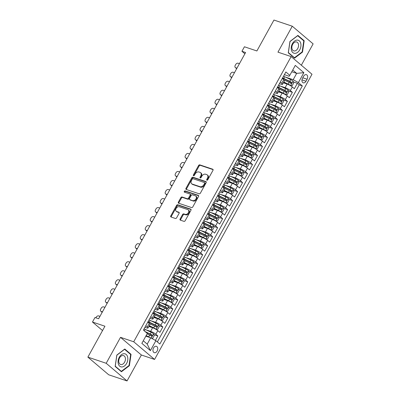 <?xml version="1.0" encoding="UTF-8"?>
<svg xmlns="http://www.w3.org/2000/svg" width="401" height="401" viewBox="0 0 401 401"><rect width="100%" height="100%" fill="white"/><g stroke="black" fill="none" stroke-linecap="round" stroke-linejoin="round"><path stroke-width="0.6" d="M206.931 180.209A0.722 0.511 -49.7 0 0 207.778 179.758L212.976 170.35A1.033 0.732 -49.7 0 0 212.921 169.322A1.033 0.732 -49.7 0 0 212.746 169.222L199.793 164.871A1.033 0.732 -49.7 0 0 198.585 165.518L193.392 174.926A0.722 0.511 -49.7 0 0 194.395 175.267L195.071 174.049A3.298 2.346 -49.7 0 1 198.936 171.989L200.014 172.35A3.298 2.346 -49.7 0 1 200.585 172.666A3.298 2.346 -49.7 0 1 200.751 175.959L200.079 177.177A0.722 0.511 -49.7 0 0 201.086 177.513L201.758 176.295A3.298 2.346 -49.7 0 1 205.628 174.234L206.705 174.595A3.298 2.346 -49.7 0 1 207.272 174.916A3.298 2.346 -49.7 0 1 207.442 178.204L206.771 179.422A0.722 0.511 -49.7 0 0 206.931 180.209M157.142 351.02A3.363 2.276 108.6 0 0 156.41 346.309A3.363 2.276 108.6 0 0 153.538 347.963A3.363 2.276 108.6 0 0 154.27 352.68A3.363 2.276 108.6 0 0 157.142 351.02M180.104 219.006A1.033 0.732 -49.7 0 0 180.154 220.034A1.033 0.732 -49.7 0 0 180.335 220.134L183.964 221.352A1.033 0.732 -49.7 0 0 185.172 220.71L190.946 210.254A1.033 0.732 -49.7 0 0 190.891 209.227A1.033 0.732 -49.7 0 0 190.716 209.127L177.763 204.781A1.033 0.732 -49.7 0 0 176.555 205.422L170.786 215.878A1.033 0.732 -49.7 0 0 170.836 216.906A1.033 0.732 -49.7 0 0 171.016 217.001L175.402 218.48A1.033 0.732 -49.7 0 0 176.61 217.833L179.082 213.362A1.033 0.732 -49.7 0 0 179.031 212.329A1.033 0.732 -49.7 0 0 178.851 212.234L176.676 211.502A2.757 1.96 -49.7 0 1 176.199 211.237A2.757 1.96 -49.7 0 1 176.26 208.164A2.757 1.96 -49.7 0 1 179.292 206.761L187.818 209.628A2.757 1.96 -49.7 0 1 188.29 209.888A2.757 1.96 -49.7 0 1 188.234 212.961A2.757 1.96 -49.7 0 1 185.202 214.365L183.778 213.888A1.033 0.732 -49.7 0 0 182.57 214.53L180.104 219.006L180.666 219.482A1.033 0.732 -49.7 0 0 180.535 220.199M301.341 65.223L313.126 43.874L292.274 26.205L273.948 20.05L256.886 50.962L244.425 46.777L241.933 51.288L245.597 52.516L98.631 318.75L94.967 317.517L92.476 322.033L102.541 330.559M106.195 363.281L127.052 380.95L141.373 355.005L120.521 337.336L106.195 363.281L87.874 357.126L104.937 326.219L92.476 322.033M120.521 337.336L133.713 341.767L291.141 56.581L311.998 74.25L154.565 359.436L133.713 341.767M292.274 26.205L277.948 52.15L291.141 56.581M199.172 193.803A1.033 0.732 -49.7 0 0 200.38 193.157L206.154 182.706A1.033 0.732 -49.7 0 0 206.099 181.678A1.033 0.732 -49.7 0 0 205.924 181.578L192.971 177.227A1.033 0.732 -49.7 0 0 191.763 177.874L185.994 188.325A1.033 0.732 -49.7 0 0 186.049 189.352A1.033 0.732 -49.7 0 0 186.224 189.452L199.172 193.803M198.55 196.48L192.776 206.936A1.033 0.732 -49.7 0 1 191.568 207.578L178.62 203.227A1.033 0.732 -49.7 0 1 178.44 203.132A1.033 0.732 -49.7 0 1 178.39 202.099L180.861 197.628A1.033 0.732 -49.7 0 1 182.069 196.981L187.317 198.746A1.033 0.732 -49.7 0 0 188.525 198.104L190.164 195.137A1.033 0.732 -49.7 0 0 190.114 194.109A1.033 0.732 -49.7 0 0 189.934 194.009L184.47 192.174A0.722 0.511 -49.7 0 1 185.152 190.931L198.32 195.352A1.033 0.732 -49.7 0 1 198.495 195.452A1.033 0.732 -49.7 0 1 198.55 196.48M127.052 380.95L108.726 374.795L87.874 357.126M155.418 340.424L157.864 335.988L153.884 334.65M145.874 329.752L150.621 331.346A4.2 0.807 28.9 0 1 155.809 334.244L157.799 330.635L159.859 332.379L162.846 326.96L158.866 325.622M147.884 321.938L148.956 322.299M150.856 320.73L155.603 322.324A4.2 0.807 28.9 0 1 160.791 325.216L162.781 321.607L164.841 323.351L167.829 317.938L163.844 316.6M152.866 312.91L153.939 313.271M155.839 311.707L160.585 313.296A4.2 0.807 28.9 0 1 165.773 316.194L167.763 312.585L169.823 314.329L172.811 308.91L168.826 307.572M157.849 303.888L158.921 304.249M160.821 302.68L165.568 304.274A4.2 0.807 28.9 0 1 170.756 307.171L172.746 303.557L174.806 305.301L177.793 299.888L173.808 298.55M162.831 294.86L163.904 295.221M165.803 293.657L170.55 295.251A4.2 0.807 28.9 0 1 175.733 298.143L177.728 294.534L179.783 296.279L182.776 290.86L178.791 289.527M167.813 285.838L168.886 286.199M170.786 284.63L175.533 286.224A4.2 0.807 28.9 0 1 180.716 289.121L182.711 285.507L184.766 287.251L187.758 281.838L183.773 280.5M172.796 276.81L173.869 277.171M175.768 275.607L180.515 277.201A4.2 0.807 28.9 0 1 185.698 280.093L187.693 276.484L189.748 278.229L192.741 272.81L188.756 271.477M177.778 267.788L178.851 268.149M180.751 266.58L185.493 268.174A4.2 0.807 28.9 0 1 190.681 271.071L192.675 267.462L194.731 269.201L197.723 263.788L193.738 262.449M182.756 258.76L183.828 259.121M185.733 257.557L190.475 259.151A4.2 0.807 28.9 0 1 195.663 262.043L197.658 258.434L199.713 260.179L202.7 254.765L198.721 253.427M187.738 249.738L188.811 250.099M190.716 248.53L195.457 250.124A4.2 0.807 28.9 0 1 200.645 253.021L202.64 249.412L204.695 251.151L207.683 245.738L203.703 244.399M192.721 240.715L193.793 241.071M195.693 239.507L200.44 241.101A4.2 0.807 28.9 0 1 205.628 243.993L207.618 240.384L209.678 242.129L212.665 236.715L208.685 235.377M197.703 231.688L198.776 232.049M200.675 230.48L205.422 232.074A4.2 0.807 28.9 0 1 210.61 234.971L212.6 231.362L214.66 233.101L217.648 227.688L213.668 226.349M202.685 222.665L203.758 223.026M205.658 221.457L210.405 223.051A4.2 0.807 28.9 0 1 215.593 225.943L217.583 222.334L219.643 224.079L222.63 218.665L218.645 217.327M207.668 213.638L208.741 213.999M210.64 212.43L215.387 214.024A4.2 0.807 28.9 0 1 220.575 216.921L222.565 213.312L224.625 215.056L227.613 209.638L223.628 208.299M212.65 204.615L213.723 204.976M215.623 203.407L220.37 205.001A4.2 0.807 28.9 0 1 225.552 207.898L227.547 204.284L229.608 206.029L232.595 200.615L228.61 199.277M217.633 195.588L218.705 195.949M220.605 194.385L225.352 195.979A4.2 0.807 28.9 0 1 230.535 198.871L232.53 195.262L234.585 197.006L237.577 191.588L233.593 190.254M222.615 186.565L223.688 186.926M225.588 185.357L230.334 186.951A4.2 0.807 28.9 0 1 235.517 189.848L237.512 186.234L239.567 187.979L242.56 182.565L238.575 181.227M227.598 177.538L228.67 177.899M230.57 176.335L235.317 177.929A4.2 0.807 28.9 0 1 240.5 180.821L242.495 177.212L244.55 178.956L247.542 173.538L243.557 172.204M232.58 168.515L233.653 168.876M235.552 167.307L240.294 168.901A4.2 0.807 28.9 0 1 245.482 171.798L247.477 168.189L249.532 169.929L252.52 164.515L248.54 163.177M237.557 159.488L238.63 159.849M240.535 158.285L245.277 159.879A4.2 0.807 28.9 0 1 250.465 162.771L252.46 159.162L254.515 160.906L257.502 155.493L253.522 154.154M242.54 150.465L243.613 150.826M245.512 149.257L250.259 150.851A4.2 0.807 28.9 0 1 255.447 153.748L257.437 150.139L259.497 151.879L262.485 146.465L258.505 145.127M247.522 141.443L248.595 141.799M250.495 140.235L255.242 141.829A4.2 0.807 28.9 0 1 260.429 144.721L262.419 141.112L264.48 142.856L267.467 137.443L263.487 136.104M252.505 132.415L253.577 132.776M255.477 131.207L260.224 132.801A4.2 0.807 28.9 0 1 265.412 135.698L267.402 132.089L269.462 133.829L272.449 128.415L268.469 127.077M257.487 123.393L258.56 123.754M260.46 122.185L265.206 123.779A4.2 0.807 28.9 0 1 270.394 126.671L272.384 123.062L274.444 124.806L277.432 119.393L273.447 118.054M262.47 114.365L263.542 114.726M265.442 113.157L270.189 114.751A4.2 0.807 28.9 0 1 275.377 117.648L277.367 114.039L279.427 115.784L282.414 110.365L278.429 109.027M267.452 105.343L268.525 105.704M270.424 104.135L275.171 105.729A4.2 0.807 28.9 0 1 280.354 108.621L282.349 105.012L284.404 106.756L287.397 101.343L283.412 100.004M272.434 96.315L273.507 96.676M275.407 95.112L280.154 96.706A4.2 0.807 28.9 0 1 285.337 99.598L287.332 95.989L289.387 97.734L292.379 92.315L290.319 90.576A4.2 0.807 -151.1 0 0 285.136 87.679L280.389 86.085M277.417 87.293L278.489 87.654M288.394 90.977L292.379 92.315M157.799 330.635A4.2 0.807 -151.1 0 0 152.616 327.737L148.846 326.474M162.781 321.607A4.2 0.807 -151.1 0 0 157.598 318.715L153.829 317.447M167.763 312.585A4.2 0.807 -151.1 0 0 162.575 309.687L158.811 308.424M172.746 303.557A4.2 0.807 -151.1 0 0 167.558 300.665L163.793 299.397M177.728 294.534A4.2 0.807 -151.1 0 0 172.54 291.637L168.776 290.374M182.711 285.507A4.2 0.807 -151.1 0 0 177.523 282.615L173.753 281.347M187.693 276.484A4.2 0.807 -151.1 0 0 182.505 273.587L178.736 272.324M192.675 267.462A4.2 0.807 -151.1 0 0 187.488 264.565L183.718 263.302M197.658 258.434A4.2 0.807 -151.1 0 0 192.47 255.542L188.701 254.274M202.64 249.412A4.2 0.807 -151.1 0 0 197.452 246.515L193.683 245.252M207.618 240.384A4.2 0.807 -151.1 0 0 202.435 237.492L198.665 236.224M212.6 231.362A4.2 0.807 -151.1 0 0 207.417 228.465L203.648 227.202M217.583 222.334A4.2 0.807 -151.1 0 0 212.4 219.442L208.63 218.174M222.565 213.312A4.2 0.807 -151.1 0 0 217.377 210.415L213.613 209.152M227.547 204.284A4.2 0.807 -151.1 0 0 222.36 201.392L218.595 200.124M232.53 195.262A4.2 0.807 -151.1 0 0 227.342 192.365L223.573 191.102M237.512 186.234A4.2 0.807 -151.1 0 0 232.324 183.342L228.555 182.074M242.495 177.212A4.2 0.807 -151.1 0 0 237.307 174.315L233.537 173.052M247.477 168.189A4.2 0.807 -151.1 0 0 242.289 165.292L238.52 164.024M252.46 159.162A4.2 0.807 -151.1 0 0 247.272 156.27L243.502 155.002M257.437 150.139A4.2 0.807 -151.1 0 0 252.254 147.242L248.485 145.979M262.419 141.112A4.2 0.807 -151.1 0 0 257.236 138.22L253.467 136.952M267.402 132.089A4.2 0.807 -151.1 0 0 262.219 129.192L258.45 127.929M272.384 123.062A4.2 0.807 -151.1 0 0 267.201 120.17L263.432 118.902M277.367 114.039A4.2 0.807 -151.1 0 0 272.179 111.142L268.414 109.879M282.349 105.012A4.2 0.807 -151.1 0 0 277.161 102.12L273.397 100.851M287.332 95.989A4.2 0.807 -151.1 0 0 282.144 93.092L278.374 91.829M303.602 76.275L302.504 78.26A3.258 2.206 108.6 0 0 303.216 82.827A3.258 2.206 108.6 0 0 305.998 81.223L307.096 79.238A3.258 2.206 108.6 0 0 306.384 74.671A3.258 2.206 108.6 0 0 303.602 76.275M143.277 340.77L147.222 344.113L150.711 337.797L155.899 340.69L159.844 344.033L302.324 85.924L298.379 82.581L293.196 79.689L285.372 77.062M155.899 340.69L150.415 350.619L141.849 343.361L147.327 333.432L143.383 330.088L285.868 71.979L289.813 75.323L295.291 65.398L303.863 72.656L298.379 82.581M144.896 327.351L146.56 327.908A4.2 0.807 28.9 0 0 147.984 328.028L149.979 324.419A4.2 0.807 -151.1 0 0 149.232 323.376L147.774 322.138M149.879 318.324L151.543 318.885A4.2 0.807 28.9 0 0 152.966 319.006L154.961 315.397A4.2 0.807 -151.1 0 0 154.215 314.349L152.756 313.111M154.861 309.301L156.525 309.863A4.2 0.807 28.9 0 0 157.949 309.978L159.944 306.369A4.2 0.807 -151.1 0 0 159.197 305.326L157.738 304.088M159.844 300.274L161.508 300.835A4.2 0.807 28.9 0 0 162.931 300.956L164.926 297.347A4.2 0.807 -151.1 0 0 164.179 296.299L162.721 295.066M164.826 291.251L166.49 291.813A4.2 0.807 28.9 0 0 167.914 291.933L169.909 288.319A4.2 0.807 -151.1 0 0 169.162 287.276L167.703 286.038M169.803 282.224L171.473 282.785A4.2 0.807 28.9 0 0 172.896 282.905L174.886 279.296A4.2 0.807 -151.1 0 0 174.144 278.249L172.681 277.016M174.786 273.201L176.455 273.763A4.2 0.807 28.9 0 0 177.879 273.883L179.869 270.269A4.2 0.807 -151.1 0 0 179.127 269.226L177.663 267.988M179.768 264.179L181.437 264.735A4.2 0.807 28.9 0 0 182.861 264.855L184.851 261.246A4.2 0.807 -151.1 0 0 184.104 260.199L182.645 258.966M184.751 255.151L186.42 255.713A4.2 0.807 28.9 0 0 187.843 255.833L189.833 252.224A4.2 0.807 -151.1 0 0 189.087 251.176L187.628 249.938M189.733 246.129L191.402 246.685A4.2 0.807 28.9 0 0 192.826 246.805L194.816 243.196A4.2 0.807 -151.1 0 0 194.069 242.149L192.61 240.916M194.716 237.101L196.38 237.663A4.2 0.807 28.9 0 0 197.803 237.783L199.798 234.174A4.2 0.807 -151.1 0 0 199.051 233.126L197.593 231.888M199.698 228.079L201.362 228.635A4.2 0.807 28.9 0 0 202.786 228.755L204.781 225.146A4.2 0.807 -151.1 0 0 204.034 224.104L202.575 222.866M204.68 219.051L206.345 219.613A4.2 0.807 28.9 0 0 207.768 219.733L209.763 216.124A4.2 0.807 -151.1 0 0 209.016 215.076L207.558 213.838M209.663 210.029L211.327 210.585A4.2 0.807 28.9 0 0 212.751 210.705L214.746 207.096A4.2 0.807 -151.1 0 0 213.999 206.054L212.54 204.816M214.645 201.001L216.309 201.563A4.2 0.807 28.9 0 0 217.733 201.683L219.728 198.074A4.2 0.807 -151.1 0 0 218.981 197.026L217.522 195.793M219.623 191.979L221.292 192.54A4.2 0.807 28.9 0 0 222.715 192.66L224.71 189.046A4.2 0.807 -151.1 0 0 223.964 188.004L222.505 186.766M224.605 182.951L226.274 183.513A4.2 0.807 28.9 0 0 227.698 183.633L229.688 180.024A4.2 0.807 -151.1 0 0 228.946 178.976L227.482 177.743M229.588 173.929L231.257 174.49A4.2 0.807 28.9 0 0 232.68 174.61L234.67 170.996A4.2 0.807 -151.1 0 0 233.923 169.954L232.465 168.716M234.57 164.906L236.239 165.463A4.2 0.807 28.9 0 0 237.663 165.583L239.653 161.974A4.2 0.807 -151.1 0 0 238.906 160.926L237.447 159.693M239.552 155.879L241.222 156.44A4.2 0.807 28.9 0 0 242.645 156.56L244.635 152.951A4.2 0.807 -151.1 0 0 243.888 151.904L242.43 150.666M244.535 146.856L246.204 147.413A4.2 0.807 28.9 0 0 247.628 147.533L249.617 143.924A4.2 0.807 -151.1 0 0 248.871 142.876L247.412 141.643M249.517 137.829L251.181 138.39A4.2 0.807 28.9 0 0 252.605 138.51L254.6 134.901A4.2 0.807 -151.1 0 0 253.853 133.854L252.394 132.616M254.5 128.806L256.164 129.363A4.2 0.807 28.9 0 0 257.587 129.483L259.582 125.874A4.2 0.807 -151.1 0 0 258.835 124.831L257.377 123.593M259.482 119.779L261.146 120.34A4.2 0.807 28.9 0 0 262.57 120.46L264.565 116.851A4.2 0.807 -151.1 0 0 263.818 115.804L262.359 114.566M264.465 110.756L266.129 111.313A4.2 0.807 28.9 0 0 267.552 111.433L269.547 107.824A4.2 0.807 -151.1 0 0 268.8 106.781L267.342 105.543M269.447 101.729L271.111 102.29A4.2 0.807 28.9 0 0 272.535 102.41L274.53 98.801A4.2 0.807 -151.1 0 0 273.783 97.754L272.324 96.516M274.424 92.706L276.094 93.268A4.2 0.807 28.9 0 0 277.517 93.383L279.512 89.774A4.2 0.807 -151.1 0 0 278.765 88.731L277.302 87.493M157.357 341.928L299.246 84.892L297.362 83.293L294.369 88.706L292.314 86.962A4.2 0.807 -151.1 0 0 287.126 84.07L283.357 82.801M279.407 83.679L281.076 84.24A4.2 0.807 -151.1 0 0 282.499 84.36A4.2 0.807 -151.1 0 0 281.753 83.313L280.294 82.08M282.499 84.36L284.489 80.751A4.2 0.807 -151.1 0 0 283.748 79.704L282.284 78.471M145.779 325.747L147.242 326.985A4.2 0.807 28.9 0 1 147.984 328.028M150.761 316.725L152.22 317.958A4.2 0.807 28.9 0 1 152.966 319.006M155.743 307.697L157.202 308.935A4.2 0.807 28.9 0 1 157.949 309.978M160.726 298.675L162.184 299.908A4.2 0.807 28.9 0 1 162.931 300.956M165.708 289.647L167.167 290.885A4.2 0.807 28.9 0 1 167.914 291.933M170.691 280.625L172.149 281.858A4.2 0.807 28.9 0 1 172.896 282.905M175.673 271.597L177.132 272.835A4.2 0.807 28.9 0 1 177.879 273.883M180.656 262.575L182.114 263.813A4.2 0.807 28.9 0 1 182.861 264.855M185.638 253.547L187.097 254.785A4.2 0.807 28.9 0 1 187.843 255.833M190.62 244.525L192.079 245.763A4.2 0.807 28.9 0 1 192.826 246.805M195.598 235.502L197.061 236.735A4.2 0.807 28.9 0 1 197.803 237.783M200.58 226.475L202.039 227.713A4.2 0.807 28.9 0 1 202.786 228.755M205.563 217.452L207.021 218.685A4.2 0.807 28.9 0 1 207.768 219.733M210.545 208.425L212.004 209.663A4.2 0.807 28.9 0 1 212.751 210.705M215.527 199.402L216.986 200.635A4.2 0.807 28.9 0 1 217.733 201.683M220.51 190.375L221.969 191.613A4.2 0.807 28.9 0 1 222.715 192.66M225.492 181.352L226.951 182.585A4.2 0.807 28.9 0 1 227.698 183.633M230.475 172.325L231.933 173.563A4.2 0.807 28.9 0 1 232.68 174.61M235.457 163.302L236.916 164.54A4.2 0.807 28.9 0 1 237.663 165.583M240.44 154.275L241.898 155.513A4.2 0.807 28.9 0 1 242.645 156.56M245.417 145.252L246.881 146.49A4.2 0.807 28.9 0 1 247.628 147.533M250.399 136.225L251.863 137.463A4.2 0.807 28.9 0 1 252.605 138.51M255.382 127.202L256.84 128.44A4.2 0.807 28.9 0 1 257.587 129.483M260.364 118.18L261.823 119.413A4.2 0.807 28.9 0 1 262.57 120.46M265.347 109.152L266.805 110.39A4.2 0.807 28.9 0 1 267.552 111.433M270.329 100.13L271.788 101.363A4.2 0.807 28.9 0 1 272.535 102.41M275.312 91.102L276.77 92.34A4.2 0.807 28.9 0 1 277.517 93.383M285.337 99.598L287.397 101.343M280.354 108.621L282.414 110.365M275.377 117.648L277.432 119.393M270.394 126.671L272.449 128.415M265.412 135.698L267.467 137.443M260.429 144.721L262.485 146.465M255.447 153.748L257.502 155.493M250.465 162.771L252.52 164.515M245.482 171.798L247.542 173.538M240.5 180.821L242.56 182.565M235.517 189.848L237.577 191.588M230.535 198.871L232.595 200.615M225.552 207.898L227.613 209.638M220.575 216.921L222.63 218.665M215.593 225.943L217.648 227.688M210.61 234.971L212.665 236.715M205.628 243.993L207.683 245.738M200.645 253.021L202.7 254.765M195.663 262.043L197.723 263.788M190.681 271.071L192.741 272.81M185.698 280.093L187.758 281.838M180.716 289.121L182.776 290.86M175.733 298.143L177.793 299.888M170.756 307.171L172.811 308.91M165.773 316.194L167.829 317.938M160.791 325.216L162.846 326.96M155.809 334.244L157.864 335.988M150.711 337.797L145.824 336.158M293.196 79.689L296.68 73.373L292.735 70.03M291.798 71.729L296.68 73.373L303.863 72.656M284.389 74.656L289.136 76.25L289.813 75.323M141.373 355.005L154.565 359.436M241.933 51.288L244.896 53.794M282.399 78.265L283.472 78.626M293.377 81.954L297.362 83.293M299.246 84.892L302.324 85.924M150.415 350.619L147.222 344.113M289.943 41.448L288.274 52.822L294.555 58.14L302.504 52.095L304.174 40.722L297.893 35.403L289.943 41.448M121.433 371.752L129.383 365.702L131.047 354.334L124.766 349.015L116.821 355.06L115.152 366.429L121.433 371.752M303.246 40.411L304.174 40.722M302.073 51.95L302.504 52.095M130.125 354.023L131.047 354.334M128.947 365.557L129.383 365.702M207.232 180.214A0.722 0.511 -49.7 0 1 207.337 179.899L208.009 178.681A3.298 2.346 -49.7 0 0 207.838 175.392L207.272 174.916M200.585 172.666L201.147 173.147A3.298 2.346 -49.7 0 1 201.317 176.435L200.645 177.653A0.722 0.511 -49.7 0 0 200.54 177.964M213.106 169.628L200.36 165.347A1.033 0.732 -49.7 0 0 199.152 165.994L193.954 175.407A0.722 0.511 -49.7 0 0 193.853 175.718M206.284 181.989L193.538 177.708A1.033 0.732 -49.7 0 0 192.33 178.35L186.555 188.806A1.033 0.732 -49.7 0 0 186.425 189.523M204.605 183.342A0.722 0.511 -49.7 0 0 204.445 182.555L193.081 178.736A0.722 0.511 -49.7 0 0 192.234 179.187L191.523 180.47A3.298 2.346 -49.7 0 0 191.693 183.763A3.298 2.346 -49.7 0 0 192.259 184.079L200.029 186.686A3.298 2.346 -49.7 0 0 203.898 184.625L204.605 183.342L205.172 183.818A0.722 0.511 -49.7 0 0 205.011 183.031M191.693 183.763L192.259 184.239A3.298 2.346 -49.7 0 0 192.826 184.555L192.259 184.079M205.172 183.818L204.46 185.107A3.298 2.346 -49.7 0 1 200.595 187.167L192.826 184.555M190.114 194.109L190.675 194.585A1.033 0.732 -49.7 0 1 190.731 195.613L189.092 198.58A1.033 0.732 -49.7 0 1 187.884 199.227L182.63 197.462A1.033 0.732 -49.7 0 0 181.422 198.104L178.951 202.58A1.033 0.732 -49.7 0 0 178.821 203.297M198.68 195.763L185.718 191.407A0.722 0.511 -49.7 0 0 184.766 192.269M192.771 200.58A2.757 1.96 -49.7 0 0 195.803 199.172A2.757 1.96 -49.7 0 0 195.858 196.104A2.757 1.96 -49.7 0 0 195.387 195.838L192.38 194.831A1.033 0.732 -49.7 0 0 191.172 195.472L189.533 198.44A1.033 0.732 -49.7 0 0 189.588 199.467A1.033 0.732 -49.7 0 0 189.763 199.568L193.332 201.056A2.757 1.96 -49.7 0 0 196.365 199.653A2.757 1.96 -49.7 0 0 196.425 196.58L195.858 196.104M189.588 199.467L190.149 199.949A1.033 0.732 -49.7 0 0 190.33 200.049L189.763 199.568M193.332 201.056L190.33 200.049M188.29 209.888L188.856 210.37A2.757 1.96 -49.7 0 1 188.801 213.437A2.757 1.96 -49.7 0 1 185.763 214.841L184.345 214.365A1.033 0.732 -49.7 0 0 183.137 215.011L180.666 219.482M176.199 211.237L176.766 211.713A2.757 1.96 -49.7 0 0 177.237 211.979L176.676 211.502M179.212 212.64L177.237 211.979M191.076 209.538L178.33 205.257A1.033 0.732 -49.7 0 0 177.122 205.898L171.347 216.355A1.033 0.732 -49.7 0 0 171.217 217.071M289.953 85.378L292.214 85.644L293.707 82.937L293.081 81.077A2.782 0.531 -151.1 0 0 290.705 79.614L284.705 76.741A8.035 1.539 -151.1 0 0 283.532 76.21M236.961 68.17L235.673 67.739A2.1 1.494 -49.7 0 1 235.312 67.533A2.1 1.494 -49.7 0 1 235.207 65.443L235.703 64.536A2.1 1.494 -49.7 0 1 238.164 63.228L239.452 63.659M289.291 85.017A1.419 0.271 -151.1 0 0 288.439 84.536L283.662 82.25M290.59 85.588A2.782 0.531 -151.1 0 0 288.214 84.125L283.798 82.01M284.018 79.949L289.161 82.411A2.782 0.531 28.9 0 1 291.021 83.488C291.778 83.533 291.973 83.172 291.622 82.406A2.782 0.531 -151.1 0 0 289.758 81.328L283.758 78.456A8.035 1.539 -151.1 0 0 282.59 77.924M282.439 78.185A6.672 1.278 28.9 0 1 283.983 78.867L289.983 81.739A1.419 0.271 28.9 0 1 290.565 82.05L290.77 82.967M299.742 49.824A6.827 4.622 108.6 0 0 299.316 40.857A6.827 4.622 108.6 0 0 292.414 43.619A6.827 4.622 108.6 0 0 292.84 52.586A6.827 4.622 108.6 0 0 299.742 49.824M297.717 48.556A4.672 3.163 108.6 0 0 296.695 42A4.672 3.163 108.6 0 0 292.7 44.305A4.672 3.163 108.6 0 0 293.722 50.862A4.672 3.163 108.6 0 0 297.717 48.556M288.374 52.581L289.993 41.564L297.692 35.704L303.778 40.862L302.164 51.879L294.459 57.739L288.314 52.561M293.833 57.528L294.459 57.739M127.588 356.805A6.827 4.622 108.6 0 0 121.398 354.715A6.827 4.622 108.6 0 0 118.315 363.862A6.827 4.622 108.6 0 0 124.505 365.953A6.827 4.622 108.6 0 0 127.588 356.805M125.262 357.627A4.672 3.163 108.6 0 0 123.573 355.612A4.672 3.163 108.6 0 0 119.889 357.411A4.672 3.163 108.6 0 0 118.912 362.459A4.672 3.163 108.6 0 0 120.596 364.474A4.672 3.163 108.6 0 0 124.285 362.669A4.672 3.163 108.6 0 0 125.262 357.627M121.338 371.351L115.252 366.193L116.866 355.176L124.571 349.316L130.656 354.474L129.042 365.491L121.338 371.351L120.706 371.141M284.971 94.4L287.231 94.666L288.725 91.959L288.098 90.105A2.782 0.531 -151.1 0 0 285.723 88.636L279.723 85.769A8.035 1.539 -151.1 0 0 278.55 85.233M231.978 77.192L230.69 76.761A2.1 1.494 -49.7 0 1 230.329 76.561A2.1 1.494 -49.7 0 1 230.224 74.466L230.72 73.563A2.1 1.494 -49.7 0 1 233.181 72.25L234.47 72.681M284.309 94.045A1.419 0.271 -151.1 0 0 283.457 93.558L278.68 91.278M285.607 94.616A2.782 0.531 -151.1 0 0 283.231 93.147L278.815 91.037M279.036 88.977L284.179 91.433A2.782 0.531 28.9 0 1 286.038 92.511C286.795 92.561 286.991 92.2 286.64 91.428A2.782 0.531 -151.1 0 0 284.775 90.35L278.775 87.483A8.035 1.539 -151.1 0 0 277.607 86.947M277.462 87.212A6.672 1.278 28.9 0 1 279.001 87.894L285.001 90.761A1.419 0.271 28.9 0 1 285.582 91.077L285.788 91.994M279.988 103.428L282.249 103.694L283.748 100.987L283.116 99.127A2.782 0.531 -151.1 0 0 280.74 97.664L274.74 94.791A8.035 1.539 -151.1 0 0 273.572 94.255M226.996 86.22L225.708 85.789A2.1 1.494 -49.7 0 1 225.347 85.583A2.1 1.494 -49.7 0 1 225.242 83.488L225.738 82.586A2.1 1.494 -49.7 0 1 228.199 81.278L229.487 81.709M279.327 103.067A1.419 0.271 -151.1 0 0 278.474 102.586L273.698 100.3M280.625 103.638A2.782 0.531 -151.1 0 0 278.249 102.175L273.833 100.06M274.053 97.999L279.196 100.461A2.782 0.531 28.9 0 1 281.056 101.538C281.813 101.583 282.013 101.222 281.657 100.456A2.782 0.531 -151.1 0 0 279.793 99.378L273.793 96.506A8.035 1.539 -151.1 0 0 272.625 95.974M272.479 96.235A6.672 1.278 28.9 0 1 274.018 96.917L280.018 99.789A1.419 0.271 28.9 0 1 280.6 100.1L280.805 101.017M275.006 112.45L277.266 112.716L278.765 110.009L278.134 108.155A2.782 0.531 -151.1 0 0 275.758 106.686L269.758 103.814A8.035 1.539 -151.1 0 0 268.59 103.283M222.014 95.243L220.73 94.811A2.1 1.494 -49.7 0 1 220.365 94.611A2.1 1.494 -49.7 0 1 220.259 92.516L220.756 91.613A2.1 1.494 -49.7 0 1 223.222 90.3L224.505 90.731M274.349 112.095A1.419 0.271 -151.1 0 0 273.492 111.608L268.72 109.323M275.642 112.666A2.782 0.531 -151.1 0 0 273.266 111.197L268.85 109.087M269.076 107.027L274.214 109.483A2.782 0.531 28.9 0 1 276.078 110.561C276.83 110.611 277.031 110.25 276.675 109.478A2.782 0.531 -151.1 0 0 274.81 108.4L268.81 105.533A8.035 1.539 -151.1 0 0 267.642 104.997M267.497 105.262A6.672 1.278 28.9 0 1 269.041 105.944L275.036 108.811A1.419 0.271 28.9 0 1 275.617 109.122L275.823 110.044M270.023 121.478L272.289 121.744L273.783 119.037L273.151 117.177A2.782 0.531 -151.1 0 0 270.775 115.714L264.775 112.841A8.035 1.539 -151.1 0 0 263.607 112.305M217.031 104.27L215.748 103.839A2.1 1.494 -49.7 0 1 215.387 103.633A2.1 1.494 -49.7 0 1 215.277 101.538L215.773 100.636A2.1 1.494 -49.7 0 1 218.239 99.323L219.522 99.754M269.367 121.117A1.419 0.271 -151.1 0 0 268.51 120.636L263.738 118.35M270.66 121.688A2.782 0.531 -151.1 0 0 268.284 120.225L263.868 118.11M264.094 116.049L269.231 118.511A2.782 0.531 28.9 0 1 271.096 119.588C271.848 119.633 272.048 119.272 271.693 118.506A2.782 0.531 -151.1 0 0 269.828 117.428L263.828 114.556A8.035 1.539 -151.1 0 0 262.66 114.019M262.515 114.285A6.672 1.278 28.9 0 1 264.058 114.967L270.058 117.839A1.419 0.271 28.9 0 1 270.64 118.15L270.84 119.067M265.041 130.5L267.307 130.766L268.8 128.059L268.169 126.2A2.782 0.531 -151.1 0 0 265.793 124.736L259.793 121.864A8.035 1.539 -151.1 0 0 258.625 121.333M212.049 113.293L210.766 112.861A2.1 1.494 -49.7 0 1 210.405 112.661A2.1 1.494 -49.7 0 1 210.294 110.566L210.796 109.663A2.1 1.494 -49.7 0 1 213.257 108.35L214.54 108.781M264.384 130.145A1.419 0.271 -151.1 0 0 263.527 129.658L258.755 127.373M265.678 130.716A2.782 0.531 -151.1 0 0 263.302 129.247L258.886 127.137M259.111 125.077L264.249 127.533A2.782 0.531 28.9 0 1 266.114 128.611C266.865 128.661 267.066 128.3 266.71 127.528A2.782 0.531 -151.1 0 0 264.845 126.45L258.851 123.578A8.035 1.539 -151.1 0 0 257.678 123.047M257.532 123.313A6.672 1.278 28.9 0 1 259.076 123.989L265.076 126.861A1.419 0.271 28.9 0 1 265.657 127.172L265.858 128.089M260.064 139.528L262.324 139.794L263.818 137.087L263.186 135.227A2.782 0.531 -151.1 0 0 260.81 133.759L254.81 130.891A8.035 1.539 -151.1 0 0 253.643 130.355M207.066 122.32L205.783 121.889A2.1 1.494 -49.7 0 1 205.422 121.683A2.1 1.494 -49.7 0 1 205.312 119.588L205.813 118.686A2.1 1.494 -49.7 0 1 208.274 117.373L209.558 117.804M259.402 139.167A1.419 0.271 -151.1 0 0 258.55 138.686L253.773 136.4M260.695 139.738A2.782 0.531 -151.1 0 0 258.319 138.275L253.903 136.16M254.129 134.099L259.267 136.561A2.782 0.531 28.9 0 1 261.131 137.638C261.883 137.683 262.084 137.322 261.728 136.551A2.782 0.531 -151.1 0 0 259.863 135.478L253.868 132.606A8.035 1.539 -151.1 0 0 252.695 132.069M252.55 132.335A6.672 1.278 28.9 0 1 254.094 133.017L260.094 135.884A1.419 0.271 28.9 0 1 260.675 136.2L260.876 137.117M255.081 148.55L257.342 148.816L258.835 146.109L258.204 144.25A2.782 0.531 -151.1 0 0 255.828 142.786L249.833 139.914A8.035 1.539 -151.1 0 0 248.66 139.383M202.084 131.343L200.801 130.911A2.1 1.494 -49.7 0 1 200.44 130.711A2.1 1.494 -49.7 0 1 200.33 128.616L200.831 127.713A2.1 1.494 -49.7 0 1 203.292 126.4L204.575 126.831M254.419 148.195A1.419 0.271 -151.1 0 0 253.567 147.708L248.79 145.423M255.713 148.766A2.782 0.531 -151.1 0 0 253.337 147.297L248.921 145.187M249.146 143.122L254.284 145.583A2.782 0.531 28.9 0 1 256.149 146.661C256.901 146.711 257.101 146.35 256.745 145.578A2.782 0.531 -151.1 0 0 254.886 144.5L248.886 141.628A8.035 1.539 -151.1 0 0 247.713 141.097M247.567 141.358A6.672 1.278 28.9 0 1 249.111 142.039L255.111 144.911A1.419 0.271 28.9 0 1 255.693 145.222L255.898 146.139M250.099 157.573L252.359 157.844L253.853 155.132L253.226 153.277A2.782 0.531 -151.1 0 0 250.846 151.809L244.851 148.941A8.035 1.539 -151.1 0 0 243.678 148.405M197.102 140.37L195.818 139.934A2.1 1.494 -49.7 0 1 195.457 139.733A2.1 1.494 -49.7 0 1 195.347 137.638L195.848 136.736A2.1 1.494 -49.7 0 1 198.31 135.423L199.593 135.854M249.437 157.217A1.419 0.271 -151.1 0 0 248.585 156.736L243.808 154.45M250.735 157.788A2.782 0.531 -151.1 0 0 248.359 156.325L243.938 154.21M244.164 152.149L249.302 154.606A2.782 0.531 28.9 0 1 251.166 155.683C251.918 155.733 252.119 155.372 251.763 154.601A2.782 0.531 -151.1 0 0 249.903 153.523L243.903 150.656A8.035 1.539 -151.1 0 0 242.73 150.119M242.585 150.385A6.672 1.278 28.9 0 1 244.129 151.067L250.129 153.934A1.419 0.271 28.9 0 1 250.71 154.25L250.916 155.167M245.116 166.6L247.377 166.866L248.871 164.159L248.244 162.3A2.782 0.531 -151.1 0 0 245.868 160.836L239.868 157.964A8.035 1.539 -151.1 0 0 238.695 157.433M192.119 149.393L190.836 148.961A2.1 1.494 -49.7 0 1 190.475 148.761A2.1 1.494 -49.7 0 1 190.365 146.666L190.866 145.763A2.1 1.494 -49.7 0 1 193.327 144.45L194.61 144.881M244.455 166.24A1.419 0.271 -151.1 0 0 243.602 165.758L238.826 163.473M245.753 166.816A2.782 0.531 -151.1 0 0 243.377 165.347L238.956 163.232M239.181 161.172L244.319 163.633A2.782 0.531 28.9 0 1 246.184 164.711C246.936 164.756 247.136 164.395 246.78 163.628A2.782 0.531 -151.1 0 0 244.921 162.55L238.921 159.678A8.035 1.539 -151.1 0 0 237.748 159.147M237.603 159.408A6.672 1.278 28.9 0 1 239.146 160.089L245.146 162.961A1.419 0.271 28.9 0 1 245.728 163.272L245.933 164.189M240.134 175.623L242.394 175.889L243.888 173.182L243.262 171.327A2.782 0.531 -151.1 0 0 240.886 169.859L234.886 166.991A8.035 1.539 -151.1 0 0 233.713 166.455M187.142 158.415L185.853 157.984A2.1 1.494 -49.7 0 1 185.493 157.783A2.1 1.494 -49.7 0 1 185.387 155.688L185.884 154.786A2.1 1.494 -49.7 0 1 188.345 153.473L189.628 153.904M239.472 175.267A1.419 0.271 -151.1 0 0 238.62 174.781L233.843 172.5M240.77 175.839A2.782 0.531 -151.1 0 0 238.394 174.37L233.978 172.26M234.199 170.199L239.342 172.656A2.782 0.531 28.9 0 1 241.201 173.733C241.958 173.783 242.154 173.422 241.803 172.651A2.782 0.531 -151.1 0 0 239.938 171.573L233.938 168.706A8.035 1.539 -151.1 0 0 232.765 168.169M232.62 168.435A6.672 1.278 28.9 0 1 234.164 169.117L240.164 171.984A1.419 0.271 28.9 0 1 240.745 172.3L240.951 173.217M235.151 184.65L237.412 184.916L238.906 182.209L238.279 180.35A2.782 0.531 -151.1 0 0 235.903 178.886L229.903 176.014A8.035 1.539 -151.1 0 0 228.73 175.483M182.159 167.443L180.871 167.011A2.1 1.494 -49.7 0 1 180.51 166.811A2.1 1.494 -49.7 0 1 180.405 164.716L180.901 163.814A2.1 1.494 -49.7 0 1 183.362 162.5L184.65 162.931M234.49 184.29A1.419 0.271 -151.1 0 0 233.638 183.808L228.861 181.523M235.788 184.861A2.782 0.531 -151.1 0 0 233.412 183.397L228.996 181.282M229.217 179.222L234.359 181.683A2.782 0.531 28.9 0 1 236.219 182.761C236.976 182.806 237.171 182.445 236.821 181.678A2.782 0.531 -151.1 0 0 234.956 180.6L228.956 177.728A8.035 1.539 -151.1 0 0 227.788 177.197M227.643 177.458A6.672 1.278 28.9 0 1 229.182 178.139L235.181 181.011A1.419 0.271 28.9 0 1 235.763 181.322L235.968 182.239M230.169 193.673L232.43 193.939L233.923 191.232L233.297 189.377A2.782 0.531 -151.1 0 0 230.921 187.909L224.921 185.041A8.035 1.539 -151.1 0 0 223.748 184.505M177.177 176.465L175.889 176.034A2.1 1.494 -49.7 0 1 175.528 175.833A2.1 1.494 -49.7 0 1 175.422 173.738L175.919 172.836A2.1 1.494 -49.7 0 1 178.38 171.523L179.668 171.954M229.507 193.317A1.419 0.271 -151.1 0 0 228.655 192.831L223.878 190.55M230.806 193.889A2.782 0.531 -151.1 0 0 228.43 192.42L224.014 190.31M224.234 188.249L229.377 190.706A2.782 0.531 28.9 0 1 231.237 191.783C231.994 191.833 232.189 191.472 231.838 190.701A2.782 0.531 -151.1 0 0 229.974 189.623L223.974 186.756A8.035 1.539 -151.1 0 0 222.806 186.219M222.66 186.485A6.672 1.278 28.9 0 1 224.199 187.167L230.199 190.034A1.419 0.271 28.9 0 1 230.781 190.35L230.986 191.267M225.187 202.7L227.447 202.966L228.946 200.259L228.314 198.4A2.782 0.531 -151.1 0 0 225.938 196.936L219.938 194.064A8.035 1.539 -151.1 0 0 218.771 193.533M172.194 185.493L170.911 185.061A2.1 1.494 -49.7 0 1 170.545 184.856A2.1 1.494 -49.7 0 1 170.44 182.761L170.936 181.859A2.1 1.494 -49.7 0 1 173.397 180.55L174.686 180.981M224.525 202.34A1.419 0.271 -151.1 0 0 223.673 201.858L218.896 199.573M225.823 202.911A2.782 0.531 -151.1 0 0 223.447 201.447L219.031 199.332M219.252 197.272L224.395 199.733A2.782 0.531 28.9 0 1 226.259 200.811C227.011 200.856 227.212 200.495 226.856 199.728A2.782 0.531 -151.1 0 0 224.991 198.65L218.991 195.778A8.035 1.539 -151.1 0 0 217.823 195.247M217.678 195.508A6.672 1.278 28.9 0 1 219.222 196.189L225.217 199.061A1.419 0.271 28.9 0 1 225.798 199.372L226.004 200.289M220.204 211.723L222.465 211.989L223.964 209.282L223.332 207.427A2.782 0.531 -151.1 0 0 220.956 205.959L214.956 203.086A8.035 1.539 -151.1 0 0 213.788 202.555M167.212 194.515L165.929 194.084A2.1 1.494 -49.7 0 1 165.568 193.883A2.1 1.494 -49.7 0 1 165.458 191.788L165.954 190.886A2.1 1.494 -49.7 0 1 168.42 189.573L169.703 190.004M219.547 211.367A1.419 0.271 -151.1 0 0 218.69 210.881L213.918 208.595M220.841 211.939A2.782 0.531 -151.1 0 0 218.465 210.47L214.049 208.36M214.274 206.299L219.412 208.756A2.782 0.531 28.9 0 1 221.277 209.833C222.029 209.883 222.229 209.522 221.873 208.751A2.782 0.531 -151.1 0 0 220.009 207.673L214.009 204.806A8.035 1.539 -151.1 0 0 212.841 204.269M212.695 204.535A6.672 1.278 28.9 0 1 214.239 205.217L220.234 208.084A1.419 0.271 28.9 0 1 220.816 208.395L221.021 209.317M215.222 220.75L217.487 221.016L218.981 218.309L218.35 216.45A2.782 0.531 -151.1 0 0 215.974 214.986L209.974 212.114A8.035 1.539 -151.1 0 0 208.806 211.578M162.23 203.543L160.946 203.112A2.1 1.494 -49.7 0 1 160.585 202.906A2.1 1.494 -49.7 0 1 160.475 200.811L160.971 199.909A2.1 1.494 -49.7 0 1 163.438 198.595L164.721 199.031M214.565 220.39A1.419 0.271 -151.1 0 0 213.708 219.908L208.936 217.623M215.858 220.961A2.782 0.531 -151.1 0 0 213.482 219.497L209.066 217.382M209.292 215.322L214.43 217.783A2.782 0.531 28.9 0 1 216.294 218.861C217.046 218.906 217.247 218.545 216.891 217.778A2.782 0.531 -151.1 0 0 215.026 216.7L209.026 213.828A8.035 1.539 -151.1 0 0 207.858 213.297M207.713 213.558A6.672 1.278 28.9 0 1 209.257 214.239L215.257 217.111A1.419 0.271 28.9 0 1 215.838 217.422L216.039 218.339M210.244 229.773L212.505 230.039L213.999 227.332L213.367 225.472A2.782 0.531 -151.1 0 0 210.991 224.009L204.991 221.136A8.035 1.539 -151.1 0 0 203.823 220.605M157.247 212.565L155.964 212.134A2.1 1.494 -49.7 0 1 155.603 211.934A2.1 1.494 -49.7 0 1 155.493 209.838L155.994 208.936A2.1 1.494 -49.7 0 1 158.455 207.623L159.738 208.054M209.583 229.417A1.419 0.271 -151.1 0 0 208.731 228.931L203.954 226.645M210.876 229.989A2.782 0.531 -151.1 0 0 208.5 228.52L204.084 226.41M204.31 224.349L209.447 226.806A2.782 0.531 28.9 0 1 211.312 227.883C212.064 227.933 212.264 227.573 211.908 226.801A2.782 0.531 -151.1 0 0 210.044 225.723L204.049 222.851A8.035 1.539 -151.1 0 0 202.876 222.319M202.731 222.585A6.672 1.278 28.9 0 1 204.274 223.262L210.274 226.134A1.419 0.271 28.9 0 1 210.856 226.445L211.056 227.367M205.262 238.801L207.523 239.066L209.016 236.359L208.385 234.5A2.782 0.531 -151.1 0 0 206.009 233.031L200.009 230.164A8.035 1.539 -151.1 0 0 198.841 229.628M152.265 221.593L150.982 221.162A2.1 1.494 -49.7 0 1 150.621 220.956A2.1 1.494 -49.7 0 1 150.51 218.861L151.012 217.959A2.1 1.494 -49.7 0 1 153.473 216.645L154.756 217.076M204.6 238.44A1.419 0.271 -151.1 0 0 203.748 237.958L198.971 235.673M205.893 239.011A2.782 0.531 -151.1 0 0 203.518 237.547L199.102 235.432M199.327 233.372L204.465 235.833A2.782 0.531 28.9 0 1 206.33 236.911C207.081 236.956 207.282 236.595 206.926 235.828A2.782 0.531 -151.1 0 0 205.061 234.75L199.066 231.878A8.035 1.539 -151.1 0 0 197.893 231.342M197.748 231.608A6.672 1.278 28.9 0 1 199.292 232.289L205.292 235.161A1.419 0.271 28.9 0 1 205.873 235.472L206.074 236.389M200.279 247.823L202.54 248.089L204.034 245.382L203.402 243.522A2.782 0.531 -151.1 0 0 201.026 242.059L195.031 239.186A8.035 1.539 -151.1 0 0 193.858 238.655M147.282 230.615L145.999 230.184A2.1 1.494 -49.7 0 1 145.638 229.984A2.1 1.494 -49.7 0 1 145.528 227.888L146.029 226.986A2.1 1.494 -49.7 0 1 148.49 225.673L149.773 226.104M199.618 247.467A1.419 0.271 -151.1 0 0 198.766 246.981L193.989 244.695M200.911 248.039A2.782 0.531 -151.1 0 0 198.535 246.57L194.119 244.46M194.345 242.394L199.482 244.856A2.782 0.531 28.9 0 1 201.347 245.933C202.099 245.983 202.299 245.623 201.944 244.851A2.782 0.531 -151.1 0 0 200.084 243.773L194.084 240.901A8.035 1.539 -151.1 0 0 192.911 240.369M192.766 240.63A6.672 1.278 28.9 0 1 194.31 241.312L200.31 244.184A1.419 0.271 28.9 0 1 200.891 244.495L201.096 245.412M195.297 256.851L197.558 257.116L199.051 254.404L198.425 252.55A2.782 0.531 -151.1 0 0 196.049 251.081L190.049 248.214A8.035 1.539 -151.1 0 0 188.876 247.678M142.3 239.643L141.017 239.212A2.1 1.494 -49.7 0 1 140.656 239.006A2.1 1.494 -49.7 0 1 140.545 236.911L141.047 236.009A2.1 1.494 -49.7 0 1 143.508 234.695L144.791 235.126M194.635 256.49A1.419 0.271 -151.1 0 0 193.783 256.008L189.006 253.723M195.934 257.061A2.782 0.531 -151.1 0 0 193.558 255.597L189.137 253.482M189.362 251.422L194.5 253.883A2.782 0.531 28.9 0 1 196.365 254.956C197.117 255.006 197.317 254.645 196.961 253.873A2.782 0.531 -151.1 0 0 195.102 252.795L189.102 249.928A8.035 1.539 -151.1 0 0 187.929 249.392M187.783 249.658A6.672 1.278 28.9 0 1 189.327 250.339L195.327 253.206A1.419 0.271 28.9 0 1 195.909 253.522L196.114 254.44M190.315 265.873L192.575 266.139L194.069 263.432L193.442 261.572A2.782 0.531 -151.1 0 0 191.066 260.109L185.067 257.236A8.035 1.539 -151.1 0 0 183.894 256.705M137.317 248.665L136.034 248.234A2.1 1.494 -49.7 0 1 135.673 248.034A2.1 1.494 -49.7 0 1 135.568 245.938L136.064 245.036A2.1 1.494 -49.7 0 1 138.525 243.723L139.809 244.154M189.653 265.517A1.419 0.271 -151.1 0 0 188.801 265.031L184.024 262.745M190.951 266.089A2.782 0.531 -151.1 0 0 188.575 264.62L184.154 262.505M184.38 260.444L189.523 262.906A2.782 0.531 28.9 0 1 191.382 263.983C192.134 264.028 192.335 263.668 191.979 262.901A2.782 0.531 -151.1 0 0 190.119 261.823L184.119 258.951A8.035 1.539 -151.1 0 0 182.946 258.419M182.801 258.68A6.672 1.278 28.9 0 1 184.345 259.362L190.345 262.234A1.419 0.271 28.9 0 1 190.926 262.545L191.132 263.462M185.332 274.896L187.593 275.166L189.087 272.454L188.46 270.6A2.782 0.531 -151.1 0 0 186.084 269.131L180.084 266.264A8.035 1.539 -151.1 0 0 178.911 265.728M132.34 257.693L131.052 257.257A2.1 1.494 -49.7 0 1 130.691 257.056A2.1 1.494 -49.7 0 1 130.586 254.961L131.082 254.059A2.1 1.494 -49.7 0 1 133.543 252.745L134.831 253.176M184.671 274.54A1.419 0.271 -151.1 0 0 183.818 274.058L179.041 271.773M185.969 275.111A2.782 0.531 -151.1 0 0 183.593 273.647L179.177 271.532M179.397 269.472L184.54 271.928A2.782 0.531 28.9 0 1 186.4 273.006C187.157 273.056 187.352 272.695 187.001 271.923A2.782 0.531 -151.1 0 0 185.137 270.845L179.137 267.978A8.035 1.539 -151.1 0 0 177.964 267.442M177.818 267.708A6.672 1.278 28.9 0 1 179.362 268.389L185.362 271.256A1.419 0.271 28.9 0 1 185.944 271.572L186.149 272.49M180.35 283.923L182.61 284.189L184.104 281.482L183.478 279.622A2.782 0.531 -151.1 0 0 181.102 278.159L175.102 275.286A8.035 1.539 -151.1 0 0 173.929 274.755M127.358 266.715L126.069 266.284A2.1 1.494 -49.7 0 1 125.708 266.084A2.1 1.494 -49.7 0 1 125.603 263.988L126.099 263.086A2.1 1.494 -49.7 0 1 128.561 261.773L129.849 262.204M179.688 283.562A1.419 0.271 -151.1 0 0 178.836 283.081L174.059 280.795M180.986 284.134A2.782 0.531 -151.1 0 0 178.61 282.67L174.194 280.555M174.415 278.495L179.558 280.956A2.782 0.531 28.9 0 1 181.417 282.033C182.174 282.078 182.37 281.718 182.019 280.951A2.782 0.531 -151.1 0 0 180.154 279.873L174.154 277.001A8.035 1.539 -151.1 0 0 172.986 276.469M172.841 276.73A6.672 1.278 28.9 0 1 174.38 277.412L180.38 280.284A1.419 0.271 28.9 0 1 180.961 280.595L181.167 281.512M175.367 292.946L177.628 293.211L179.122 290.504L178.495 288.65A2.782 0.531 -151.1 0 0 176.119 287.181L170.119 284.314A8.035 1.539 -151.1 0 0 168.946 283.778M122.375 275.738L121.087 275.307A2.1 1.494 -49.7 0 1 120.726 275.106A2.1 1.494 -49.7 0 1 120.621 273.011L121.117 272.109A2.1 1.494 -49.7 0 1 123.578 270.795L124.866 271.226M174.706 292.59A1.419 0.271 -151.1 0 0 173.854 292.103L169.077 289.823M176.004 293.161A2.782 0.531 -151.1 0 0 173.628 291.692L169.212 289.582M169.433 287.522L174.575 289.978A2.782 0.531 28.9 0 1 176.435 291.056C177.192 291.106 177.392 290.745 177.036 289.973A2.782 0.531 -151.1 0 0 175.172 288.895L169.172 286.028A8.035 1.539 -151.1 0 0 168.004 285.492M167.859 285.758A6.672 1.278 28.9 0 1 169.397 286.439L175.397 289.306A1.419 0.271 28.9 0 1 175.979 289.622L176.184 290.54M170.385 301.973L172.646 302.239L174.144 299.532L173.513 297.672A2.782 0.531 -151.1 0 0 171.137 296.209L165.137 293.337A8.035 1.539 -151.1 0 0 163.969 292.805M117.393 284.765L116.11 284.334A2.1 1.494 -49.7 0 1 115.744 284.129A2.1 1.494 -49.7 0 1 115.638 282.038L116.135 281.131A2.1 1.494 -49.7 0 1 118.601 279.823L119.884 280.254M169.723 301.612A1.419 0.271 -151.1 0 0 168.871 301.131L164.099 298.845M171.021 302.184A2.782 0.531 -151.1 0 0 168.646 300.72L164.23 298.605M164.455 296.545L169.593 299.006A2.782 0.531 28.9 0 1 171.458 300.083C172.209 300.128 172.41 299.768 172.054 299.001A2.782 0.531 -151.1 0 0 170.189 297.923L164.189 295.051A8.035 1.539 -151.1 0 0 163.022 294.519M162.876 294.78A6.672 1.278 28.9 0 1 164.42 295.462L170.415 298.334A1.419 0.271 28.9 0 1 170.996 298.645L171.202 299.562M165.402 310.996L167.668 311.261L169.162 308.554L168.53 306.7A2.782 0.531 -151.1 0 0 166.154 305.231L160.154 302.364A8.035 1.539 -151.1 0 0 158.986 301.828M112.41 293.788L111.127 293.357A2.1 1.494 -49.7 0 1 110.766 293.156A2.1 1.494 -49.7 0 1 110.656 291.061L111.152 290.159A2.1 1.494 -49.7 0 1 113.618 288.845L114.902 289.276M164.746 310.64A1.419 0.271 -151.1 0 0 163.889 310.153L159.117 307.873M166.039 311.211A2.782 0.531 -151.1 0 0 163.663 309.742L159.247 307.632M159.473 305.572L164.61 308.028A2.782 0.531 28.9 0 1 166.475 309.106C167.227 309.156 167.428 308.795 167.072 308.023A2.782 0.531 -151.1 0 0 165.207 306.945L159.207 304.078A8.035 1.539 -151.1 0 0 158.039 303.542M157.894 303.808A6.672 1.278 28.9 0 1 159.438 304.489L165.433 307.356A1.419 0.271 28.9 0 1 166.019 307.672L166.22 308.59M160.42 320.023L162.686 320.289L164.179 317.582L163.548 315.722A2.782 0.531 -151.1 0 0 161.172 314.259L155.172 311.387A8.035 1.539 -151.1 0 0 154.004 310.85M107.428 302.815L106.145 302.384A2.1 1.494 -49.7 0 1 105.784 302.179A2.1 1.494 -49.7 0 1 105.674 300.083L106.17 299.181A2.1 1.494 -49.7 0 1 108.636 297.873L109.919 298.304M159.763 319.662A1.419 0.271 -151.1 0 0 158.906 319.181L154.134 316.895M161.057 320.234A2.782 0.531 -151.1 0 0 158.681 318.77L154.265 316.655M154.49 314.595L159.628 317.056A2.782 0.531 28.9 0 1 161.493 318.133C162.245 318.178 162.445 317.818 162.089 317.051A2.782 0.531 -151.1 0 0 160.225 315.973L154.225 313.101A8.035 1.539 -151.1 0 0 153.057 312.569M152.911 312.83A6.672 1.278 28.9 0 1 154.455 313.512L160.455 316.384A1.419 0.271 28.9 0 1 161.037 316.695L161.237 317.612M155.443 329.046L157.703 329.311L159.197 326.604L158.565 324.75A2.782 0.531 -151.1 0 0 156.19 323.281L150.19 320.409A8.035 1.539 -151.1 0 0 149.022 319.878M102.445 311.838L101.162 311.407A2.1 1.494 -49.7 0 1 100.801 311.206A2.1 1.494 -49.7 0 1 100.691 309.111L101.192 308.209A2.1 1.494 -49.7 0 1 103.653 306.895L104.937 307.326M154.781 328.69A1.419 0.271 -151.1 0 0 153.929 328.203L149.152 325.918M156.074 329.261A2.782 0.531 -151.1 0 0 153.698 327.792L149.282 325.682M149.508 323.622L154.646 326.078A2.782 0.531 28.9 0 1 156.51 327.156C157.262 327.206 157.463 326.845 157.107 326.073A2.782 0.531 -151.1 0 0 155.242 324.995L149.247 322.128A8.035 1.539 -151.1 0 0 148.074 321.592M147.929 321.858A6.672 1.278 28.9 0 1 149.473 322.539L155.473 325.406A1.419 0.271 28.9 0 1 156.054 325.717L156.255 326.64M151.613 338.304L152.721 338.339L154.215 335.632L153.583 333.772A2.782 0.531 -151.1 0 0 151.207 332.304L145.212 329.437A8.035 1.539 -151.1 0 0 144.039 328.9M95.879 317.828L96.21 317.231A2.1 1.494 -49.7 0 1 98.671 315.918L99.954 316.349M150.144 337.607A2.782 0.531 -151.1 0 0 148.716 336.82L146.139 335.587M148.766 337.146L146.009 335.822M147.087 333.873L149.663 335.106A2.782 0.531 28.9 0 1 151.528 336.183C152.28 336.228 152.48 335.868 152.124 335.101A2.782 0.531 -151.1 0 0 150.265 334.023L145.117 331.562M145.939 332.254L150.49 334.434A1.419 0.271 28.9 0 1 151.072 334.745L151.272 335.662M150.621 331.346L152.616 327.737M155.603 322.324L157.598 318.715M160.585 313.296L162.575 309.687M165.568 304.274L167.558 300.665M170.55 295.251L172.54 291.637M175.533 286.224L177.523 282.615M180.515 277.201L182.505 273.587M185.493 268.174L187.488 264.565M190.475 259.151L192.47 255.542M195.457 250.124L197.452 246.515M200.44 241.101L202.435 237.492M205.422 232.074L207.417 228.465M210.405 223.051L212.4 219.442M215.387 214.024L217.377 210.415M220.37 205.001L222.36 201.392M225.352 195.979L227.342 192.365M230.334 186.951L232.324 183.342M235.317 177.929L237.307 174.315M240.294 168.901L242.289 165.292M245.277 159.879L247.272 156.27M250.259 150.851L252.254 147.242M255.242 141.829L257.236 138.22M260.224 132.801L262.219 129.192M265.206 123.779L267.201 120.17M270.189 114.751L272.179 111.142M275.171 105.729L277.161 102.12M280.154 96.706L282.144 93.092M285.136 87.679L287.126 84.07M281.753 83.313L283.748 79.704M147.242 326.985L149.232 323.376M152.22 317.958L154.215 314.349M157.202 308.935L159.197 305.326M162.184 299.908L164.179 296.299M167.167 290.885L169.162 287.276M172.149 281.858L174.144 278.249M177.132 272.835L179.127 269.226M182.114 263.813L184.104 260.199M187.097 254.785L189.087 251.176M192.079 245.763L194.069 242.149M197.061 236.735L199.051 233.126M202.039 227.713L204.034 224.104M207.021 218.685L209.016 215.076M212.004 209.663L213.999 206.054M216.986 200.635L218.981 197.026M221.969 191.613L223.964 188.004M226.951 182.585L228.946 178.976M231.933 173.563L233.923 169.954M236.916 164.54L238.906 160.926M241.898 155.513L243.888 151.904M246.881 146.49L248.871 142.876M251.863 137.463L253.853 133.854M256.84 128.44L258.835 124.831M261.823 119.413L263.818 115.804M266.805 110.39L268.8 106.781M271.788 101.363L273.783 97.754M276.77 92.34L278.765 88.731M290.319 90.576L292.314 86.962M302.765 77.784L307.096 79.238M301.963 79.869L305.998 81.223M208.009 178.681L207.442 178.204M200.645 177.653L200.079 177.177M201.317 176.435L200.751 175.959M193.954 175.407L193.392 174.926M199.152 165.994L198.585 165.518M200.36 165.347L199.793 164.871M213.046 169.478L212.746 169.222M207.337 179.899L206.771 179.422M186.555 188.806L185.994 188.325M192.33 178.35L191.763 177.874M193.538 177.708L192.971 177.227M206.224 181.838L205.924 181.578M200.595 187.167L200.029 186.686M204.46 185.107L203.898 184.625M178.951 202.58L178.39 202.099M181.422 198.104L180.861 197.628M182.63 197.462L182.069 196.981M187.884 199.227L187.317 198.746M189.092 198.58L188.525 198.104M190.731 195.613L190.164 195.137M185.718 191.407L185.152 190.931M198.62 195.613L198.32 195.352M183.137 215.011L182.57 214.53M184.345 214.365L183.778 213.888M185.763 214.841L185.202 214.365M179.157 212.49L178.851 212.234M171.347 216.355L170.786 215.878M177.122 205.898L176.555 205.422M178.33 205.257L177.763 204.781M191.016 209.387L190.716 209.127M235.673 67.739L236.71 68.616M290.63 85.593L293.096 81.122M283.758 78.456L284.705 76.741M289.758 81.328L290.705 79.614M288.214 84.125L289.161 82.411M290.565 82.05L291.622 82.406M230.69 76.761L231.728 77.644M285.647 94.616L288.113 90.15M278.775 87.483L279.723 85.769M284.775 90.35L285.723 88.636M283.231 93.147L284.179 91.433M285.582 91.077L286.64 91.428M225.708 85.789L226.745 86.666M280.665 103.643L283.131 99.172M273.793 96.506L274.74 94.791M279.793 99.378L280.74 97.664M278.249 102.175L279.196 100.461M280.6 100.1L281.657 100.456M220.73 94.811L221.768 95.694M275.682 112.666L278.149 108.2M268.81 105.533L269.758 103.814M274.81 108.4L275.758 106.686M273.266 111.197L274.214 109.483M275.617 109.122L276.675 109.478M215.748 103.839L216.786 104.716M270.7 121.693L273.166 117.222M263.828 114.556L264.775 112.841M269.828 117.428L270.775 115.714M268.284 120.225L269.231 118.511M270.64 118.15L271.693 118.506M210.766 112.861L211.803 113.739M265.718 130.716L268.184 126.25M258.851 123.578L259.793 121.864M264.845 126.45L265.793 124.736M263.302 129.247L264.249 127.533M265.657 127.172L266.71 127.528M205.783 121.889L206.821 122.766M260.74 139.738L263.206 135.272M253.868 132.606L254.81 130.891M259.863 135.478L260.81 133.759M258.319 138.275L259.267 136.561M260.675 136.2L261.728 136.551M200.801 130.911L201.838 131.789M255.758 148.766L258.224 144.3M248.886 141.628L249.833 139.914M254.886 144.5L255.828 142.786M253.337 147.297L254.284 145.583M255.693 145.222L256.745 145.578M195.818 139.934L196.856 140.816M250.775 157.788L253.242 153.322M243.903 150.656L244.851 148.941M249.903 153.523L250.846 151.809M248.359 156.325L249.302 154.606M250.71 154.25L251.763 154.601M190.836 148.961L191.873 149.839M245.793 166.816L248.259 162.35M238.921 159.678L239.868 157.964M244.921 162.55L245.868 160.836M243.377 165.347L244.319 163.633M245.728 163.272L246.78 163.628M185.853 157.984L186.891 158.866M240.811 175.839L243.277 171.372M233.938 168.706L234.886 166.991M239.938 171.573L240.886 169.859M238.394 174.37L239.342 172.656M240.745 172.3L241.803 172.651M180.871 167.011L181.909 167.889M235.828 184.866L238.294 180.395M228.956 177.728L229.903 176.014M234.956 180.6L235.903 178.886M233.412 183.397L234.359 181.683M235.763 181.322L236.821 181.678M175.889 176.034L176.926 176.916M230.846 193.889L233.312 189.422M223.974 186.756L224.921 185.041M229.974 189.623L230.921 187.909M228.43 192.42L229.377 190.706M230.781 190.35L231.838 190.701M170.911 185.061L171.949 185.939M225.863 202.916L228.329 198.445M218.991 195.778L219.938 194.064M224.991 198.65L225.938 196.936M223.447 201.447L224.395 199.733M225.798 199.372L226.856 199.728M165.929 194.084L166.966 194.966M220.881 211.939L223.347 207.472M214.009 204.806L214.956 203.086M220.009 207.673L220.956 205.959M218.465 210.47L219.412 208.756M220.816 208.395L221.873 208.751M160.946 203.112L161.984 203.989M215.898 220.966L218.365 216.495M209.026 213.828L209.974 212.114M215.026 216.7L215.974 214.986M213.482 219.497L214.43 217.783M215.838 217.422L216.891 217.778M155.964 212.134L157.002 213.016M210.916 229.989L213.382 225.522M204.049 222.851L204.991 221.136M210.044 225.723L210.991 224.009M208.5 228.52L209.447 226.806M210.856 226.445L211.908 226.801M150.982 221.162L152.019 222.039M205.939 239.011L208.405 234.545M199.066 231.878L200.009 230.164M205.061 234.75L206.009 233.031M203.518 237.547L204.465 235.833M205.873 235.472L206.926 235.828M145.999 230.184L147.037 231.061M200.956 248.039L203.422 243.572M194.084 240.901L195.031 239.186M200.084 243.773L201.026 242.059M198.535 246.57L199.482 244.856M200.891 244.495L201.944 244.851M141.017 239.212L142.054 240.089M195.974 257.061L198.44 252.595M189.102 249.928L190.049 248.214M195.102 252.795L196.049 251.081M193.558 255.597L194.5 253.883M195.909 253.522L196.961 253.873M136.034 248.234L137.072 249.111M190.991 266.089L193.457 261.622M184.119 258.951L185.067 257.236M190.119 261.823L191.066 260.109M188.575 264.62L189.523 262.906M190.926 262.545L191.979 262.901M131.052 257.257L132.089 258.139M186.009 275.111L188.475 270.645M179.137 267.978L180.084 266.264M185.137 270.845L186.084 269.131M183.593 273.647L184.54 271.928M185.944 271.572L187.001 271.923M126.069 266.284L127.107 267.161M181.026 284.139L183.493 279.672M174.154 277.001L175.102 275.286M180.154 279.873L181.102 278.159M178.61 282.67L179.558 280.956M180.961 280.595L182.019 280.951M121.087 275.307L122.125 276.189M176.044 293.161L178.51 288.695M169.172 286.028L170.119 284.314M175.172 288.895L176.119 287.181M173.628 291.692L174.575 289.978M175.979 289.622L177.036 289.973M116.11 284.334L117.147 285.211M171.062 302.189L173.528 297.717M164.189 295.051L165.137 293.337M170.189 297.923L171.137 296.209M168.646 300.72L169.593 299.006M170.996 298.645L172.054 299.001M111.127 293.357L112.165 294.239M166.079 311.211L168.545 306.745M159.207 304.078L160.154 302.364M165.207 306.945L166.154 305.231M163.663 309.742L164.61 308.028M166.019 307.672L167.072 308.023M106.145 302.384L107.182 303.261M161.097 320.239L163.563 315.767M154.225 313.101L155.172 311.387M160.225 315.973L161.172 314.259M158.681 318.77L159.628 317.056M161.037 316.695L162.089 317.051M101.162 311.407L102.2 312.289M156.119 329.261L158.58 324.795M149.247 322.128L150.19 320.409M155.242 324.995L156.19 323.281M153.698 327.792L154.646 326.078M156.054 325.717L157.107 326.073M151.242 338.093L153.603 333.817M144.38 330.935L145.212 329.437M150.265 334.023L151.207 332.304M148.716 336.82L149.663 335.106M151.072 334.745L152.124 335.101M205.132 183.102L204.57 182.62M235.312 67.533L236.67 68.686M230.329 76.561L231.693 77.714M225.347 85.583L226.71 86.736M220.365 94.611L221.728 95.764M215.387 103.633L216.746 104.786M210.405 112.661L211.763 113.814M205.422 121.683L206.781 122.836M200.44 130.711L201.798 131.864M195.457 139.733L196.816 140.886M190.475 148.761L191.833 149.909M185.493 157.783L186.851 158.936M180.51 166.811L181.874 167.959M175.528 175.833L176.891 176.986M170.545 184.856L171.909 186.009M165.568 193.883L166.926 195.036M160.585 202.906L161.944 204.059M155.603 211.934L156.961 213.086M150.621 220.956L151.979 222.109M145.638 229.984L146.997 231.136M140.656 239.006L142.014 240.159M135.673 248.034L137.032 249.181M130.691 257.056L132.049 258.209M125.708 266.084L127.072 267.231M120.726 275.106L122.089 276.259M115.744 284.129L117.107 285.281M110.766 293.156L112.125 294.309M105.784 302.179L107.142 303.331M100.801 311.206L102.16 312.359"/></g></svg>
